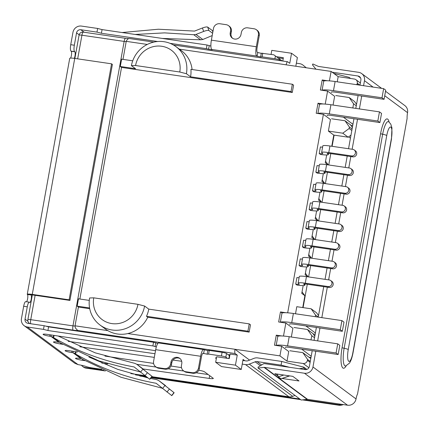<?xml version="1.0" encoding="UTF-8"?>
<svg xmlns="http://www.w3.org/2000/svg" width="429" height="429" viewBox="0 0 429 429"><rect width="100%" height="100%" fill="white"/><g stroke="black" fill="none" stroke-linecap="round" stroke-linejoin="round"><path stroke-width="0.64" d="M326.673 154.971L325.268 162.779L328.099 164.875M323.316 173.632L321.911 181.435L324.742 183.537M319.959 192.289L318.554 200.096L321.385 202.193M316.602 210.95L315.197 218.752L318.028 220.855M313.245 229.606L311.84 237.414L314.671 239.511M309.888 248.268L308.483 256.07L311.315 258.172M306.531 266.924L305.126 274.732L307.958 276.828M303.174 285.585L301.769 293.388L304.885 295.699L302.043 291.881M295.817 66.238L297.377 57.577L291.559 53.266L289.752 63.326L287.671 61.781A3.748 0.917 -81.6 0 0 287.559 61.733A3.748 0.917 -81.6 0 0 286.186 64.827L331.113 71.423L338.175 76.657L354.349 79.033A3.748 3.604 126.6 0 1 357.287 83.221L357.121 84.132L356.424 84.647M244.852 360.735L243.066 359.411L241.254 369.471L235.441 365.159L237.253 355.099L235.172 353.555A3.748 0.917 -81.6 0 1 235.001 349.281L249.587 360.103M229.912 354.874L228.105 354.654M237.253 355.099L230.062 354.043L229.242 358.617L216.661 356.767L215.669 362.258L221.487 366.57L241.254 369.471M310.789 358.558L302.815 352.643L289.811 350.734M279.933 355.877L281.66 346.273L288.722 351.512L286.996 361.116L279.933 355.877L127.831 333.553A28.668 27.553 -53.4 0 0 147.737 317.229L249.158 332.116L250.477 324.796L249.228 323.874L148.766 309.127L144.611 306.043L137.972 304.327L93.763 297.839L89.613 297.973A28.668 27.553 -53.4 0 0 100.032 325.032A28.668 27.553 -53.4 0 0 144.611 306.043M302.815 352.643L307.588 359.443L307.421 360.36A3.748 3.604 126.6 0 1 303.169 363.492L286.996 361.116M307.588 359.443L310.269 361.433M358.156 84.899L357.121 84.132M338.175 76.657L337.248 81.832M350.75 125.257L352.713 125.547M334.121 135.135L332.11 146.31M330.797 153.62L328.753 164.972M327.44 172.281L325.397 183.628M324.083 190.937L322.04 202.29M320.726 209.599L318.683 220.946M317.369 228.255L315.326 239.607M314.007 246.916L311.969 258.269M310.65 265.572L308.612 276.925M307.293 284.234L303.089 307.62M308.971 357.207L310.977 357.502M313.197 333.982L315.154 334.271M293.994 327.504L307.443 329.477L311.851 335.757L310.961 339.902M283.499 336.052L285.843 323.042L292.9 328.282L291.329 337.017M235.441 365.159L215.669 362.258M89.725 308.714L78.421 307.051L75.048 325.804L75.327 327.912L77.687 330.443L235.172 353.555M271.064 54.403L271.788 50.359L291.559 53.266M282.781 61.036L283.381 57.695L276.346 56.666M278.051 57.899L283.231 58.526M122.989 59.374L126.228 41.35C127.15 39.146 128.469 38.251 130.185 38.669M325.236 104.097L327.574 91.087L334.636 96.327L333.065 105.062M353.105 108.006L352.697 107.947M352.858 107.824L353.582 103.802L356.268 105.791M356.531 104.311L354.579 101.528L349.179 97.522L353.582 103.802M349.179 97.522L335.73 95.544M311.851 335.757L314.532 337.746M100.032 325.032L105.432 329.038A28.668 27.553 -53.4 0 0 107.813 330.614A28.668 27.553 -53.4 0 0 127.831 333.553M281.66 346.273L274.474 345.216L276.281 335.156L281.66 335.945M285.843 323.042L278.652 321.986L280.464 311.926L285.843 312.714M331.773 146.262L333.783 135.087L328.383 131.081L330.459 119.557L323.396 114.318L287.682 312.821M323.396 114.318L316.205 113.261L318.018 103.201L323.396 103.99M327.574 91.087L320.388 90.031L322.195 79.971L327.574 80.759M329.413 80.861L331.113 71.423M192.101 69.519A28.668 27.553 -53.4 0 0 181.397 50.67L175.997 46.664A28.668 27.553 -53.4 0 0 131.419 65.653L135.564 65.519L179.772 72.008L186.411 73.724L190.567 76.807L291.028 91.554L292.347 84.234L190.926 69.348A28.668 27.553 -53.4 0 1 190.567 76.807M79.869 299.013L121.541 67.417L292.278 92.476L293.592 85.157L292.347 84.234M308.108 276.85L305.4 273.225M311.465 258.194L308.757 254.563M314.822 239.532L312.114 235.907M318.179 220.876L315.471 217.246M321.536 202.215L318.827 198.589M324.892 183.558L322.184 179.928M328.255 164.897L325.541 161.272M352.354 127.542L350.402 124.759L345.002 120.753L331.547 118.779M333.783 135.087L348.16 137.2L350.992 135.114M314.795 336.266L312.843 333.483L307.443 329.477M302.751 307.572L304.885 295.699M318.516 315.594L316.564 312.811L311.164 308.805L315.567 315.084L318.248 317.074M78.421 307.051L77.177 306.129L89.581 307.952M295.511 313.787L296.788 306.692L311.164 308.805M292.278 92.476L291.028 91.554M121.541 67.417L120.292 66.49L135.569 68.731L131.419 65.653M89.286 300.397L78.491 298.815L77.177 306.129M249.228 323.874L247.914 331.188L249.158 332.116M247.914 331.188L146.493 316.302A28.668 27.553 -53.4 0 0 148.766 309.127M147.737 317.229L146.493 316.302M120.292 66.49L121.611 59.175L132.727 60.805M315.551 316.731L315.138 316.666M315.304 316.548L315.567 315.084M348.16 137.2L342.76 133.194L349.142 128.496L351.823 130.486M342.76 133.194L328.383 131.081M282.062 313.111L280.464 311.926M345.002 120.753L349.404 127.032L349.142 128.496M135.564 65.519A23.048 22.152 126.6 0 1 161.717 46.262A23.048 22.152 126.6 0 1 179.772 72.008M93.763 297.839A23.048 22.152 -53.4 0 0 111.819 323.584A23.048 22.152 -53.4 0 0 137.972 304.327M323.798 81.156L322.195 79.971M349.404 127.032L352.086 129.022M319.621 104.392L318.018 103.201M186.411 73.724A28.668 27.553 -53.4 0 0 175.997 46.664M277.885 336.347L276.281 335.156M352.842 156.858L330.014 153.507A3.748 0.472 -169.8 0 0 327.155 153.459A3.748 0.472 -169.8 0 0 327.252 153.593L328.062 154.193A10.307 1.303 10.2 0 1 328.319 154.569A10.307 1.303 10.2 0 1 320.463 154.44L319.214 153.518A4.687 0.595 10.2 0 0 322.785 153.577A4.687 0.595 10.2 0 0 322.672 153.405L321.857 152.804A9.368 1.185 10.2 0 1 321.627 152.461A9.368 1.185 10.2 0 1 328.77 152.579L329.955 145.994L352.777 149.346A3.373 3.244 126.6 0 1 355.191 153.877A3.373 3.244 126.6 0 1 351.592 155.931L352.842 156.858A3.373 3.244 -53.4 0 0 355.443 150.852L354.198 149.93M328.77 152.579L351.592 155.931M329.955 145.994A9.368 1.185 -169.8 0 0 322.812 145.876L321.627 152.461M322.581 147.158A4.687 0.595 10.2 0 1 320.399 146.933L319.214 153.518M349.485 175.515L326.657 172.163A3.748 0.472 -169.8 0 0 323.798 172.12A3.748 0.472 -169.8 0 0 323.895 172.254L324.705 172.855A10.307 1.303 10.2 0 1 324.962 173.23A10.307 1.303 10.2 0 1 317.106 173.096L315.857 172.174A4.687 0.595 10.2 0 0 319.428 172.233A4.687 0.595 10.2 0 0 319.31 172.061L318.5 171.461A9.368 1.185 10.2 0 1 318.27 171.123A9.368 1.185 10.2 0 1 325.413 171.241L326.598 164.656L349.421 168.007A3.373 3.244 126.6 0 1 351.834 172.538A3.373 3.244 126.6 0 1 348.235 174.592L349.485 175.515A3.373 3.244 -53.4 0 0 352.086 169.514L350.842 168.592M325.413 171.241L348.235 174.592M326.598 164.656A9.368 1.185 -169.8 0 0 319.455 164.538L318.27 171.123M319.224 165.819A4.687 0.595 10.2 0 1 317.042 165.589L315.857 172.174M346.128 194.176L323.3 190.825A3.748 0.472 -169.8 0 0 320.442 190.776A3.748 0.472 -169.8 0 0 320.538 190.91L321.348 191.516A10.307 1.303 10.2 0 1 321.605 191.886A10.307 1.303 10.2 0 1 313.749 191.758L312.5 190.835A4.687 0.595 10.2 0 0 316.071 190.894A4.687 0.595 10.2 0 0 315.953 190.723L315.143 190.122A9.368 1.185 10.2 0 1 314.913 189.779A9.368 1.185 10.2 0 1 322.056 189.902L323.241 183.312L346.064 186.663A3.373 3.244 126.6 0 1 348.477 191.195A3.373 3.244 126.6 0 1 344.878 193.248L346.128 194.176A3.373 3.244 -53.4 0 0 348.729 188.175L347.479 187.248M322.056 189.902L344.878 193.248M323.241 183.312A9.368 1.185 -169.8 0 0 316.098 183.194L314.913 189.779M315.867 184.475A4.687 0.595 10.2 0 1 313.685 184.25L312.5 190.835M342.771 212.832L319.943 209.481A3.748 0.472 -169.8 0 0 317.085 209.438A3.748 0.472 -169.8 0 0 317.181 209.572L317.991 210.172A10.307 1.303 10.2 0 1 318.248 210.548A10.307 1.303 10.2 0 1 310.387 210.419L309.143 209.491A4.687 0.595 10.2 0 0 312.714 209.55A4.687 0.595 10.2 0 0 312.596 209.379L311.786 208.778A9.368 1.185 10.2 0 1 311.556 208.44A9.368 1.185 10.2 0 1 318.699 208.558L319.884 201.973L342.707 205.325A3.373 3.244 126.6 0 1 345.12 209.856A3.373 3.244 126.6 0 1 341.522 211.91L342.771 212.832A3.373 3.244 -53.4 0 0 345.372 206.832L344.122 205.909M318.699 208.558L341.522 211.91M319.884 201.973A9.368 1.185 -169.8 0 0 312.741 201.855L311.556 208.44M312.51 203.137A4.687 0.595 10.2 0 1 310.328 202.906L309.143 209.491M339.409 231.494L316.586 228.142A3.748 0.472 -169.8 0 0 313.728 228.094A3.748 0.472 -169.8 0 0 313.824 228.228L314.634 228.834A10.307 1.303 10.2 0 1 314.891 229.204A10.307 1.303 10.2 0 1 307.03 229.075L305.786 228.153A4.687 0.595 10.2 0 0 309.357 228.212A4.687 0.595 10.2 0 0 309.239 228.04L308.43 227.44A9.368 1.185 10.2 0 1 308.199 227.097A9.368 1.185 10.2 0 1 315.342 227.22L316.527 220.629L339.35 223.981A3.373 3.244 126.6 0 1 341.763 228.512A3.373 3.244 126.6 0 1 338.165 230.566L339.409 231.494A3.373 3.244 -53.4 0 0 342.015 225.493L340.765 224.565M315.342 227.22L338.165 230.566M316.527 220.629A9.368 1.185 -169.8 0 0 309.379 220.511L308.199 227.097M309.148 221.798A4.687 0.595 10.2 0 1 306.971 221.568L305.786 228.153M329.338 287.468L306.515 284.116A3.748 0.472 -169.8 0 0 303.657 284.073A3.748 0.472 -169.8 0 0 303.748 284.207L304.563 284.808A10.307 1.303 10.2 0 1 304.821 285.183A10.307 1.303 10.2 0 1 296.959 285.054L295.715 284.127A4.687 0.595 10.2 0 0 299.286 284.186A4.687 0.595 10.2 0 0 299.169 284.014L298.359 283.413A9.368 1.185 10.2 0 1 298.123 283.076A9.368 1.185 10.2 0 1 305.271 283.194L306.451 276.608L329.279 279.96A3.373 3.244 126.6 0 1 331.692 284.491A3.373 3.244 126.6 0 1 328.094 286.545L329.338 287.468A3.373 3.244 -53.4 0 0 331.939 281.467L330.695 280.545M305.271 283.194L328.094 286.545M306.451 276.608A9.368 1.185 -169.8 0 0 299.308 276.49L298.123 283.076M299.077 277.772A4.687 0.595 10.2 0 1 296.9 277.542L295.715 284.127M332.695 268.811L309.872 265.46A3.748 0.472 -169.8 0 0 307.014 265.412A3.748 0.472 -169.8 0 0 307.11 265.546L307.92 266.152A10.307 1.303 10.2 0 1 308.178 266.522A10.307 1.303 10.2 0 1 300.316 266.393L299.072 265.471A4.687 0.595 10.2 0 0 302.643 265.53A4.687 0.595 10.2 0 0 302.525 265.358L301.716 264.757A9.368 1.185 10.2 0 1 301.48 264.42A9.368 1.185 10.2 0 1 308.628 264.537L309.813 257.947L332.636 261.299A3.373 3.244 126.6 0 1 335.049 265.83A3.373 3.244 126.6 0 1 331.451 267.884L332.695 268.811A3.373 3.244 -53.4 0 0 335.301 262.811L334.052 261.883M308.628 264.537L331.451 267.884M309.813 257.947A9.368 1.185 -169.8 0 0 302.665 257.829L301.48 264.42M302.434 259.116A4.687 0.595 10.2 0 1 300.257 258.885L299.072 265.471M336.052 250.15L313.229 246.798A3.748 0.472 -169.8 0 0 310.371 246.755A3.748 0.472 -169.8 0 0 310.467 246.889L311.277 247.49A10.307 1.303 10.2 0 1 311.534 247.865A10.307 1.303 10.2 0 1 303.673 247.737L302.429 246.809A4.687 0.595 10.2 0 0 306 246.868A4.687 0.595 10.2 0 0 305.882 246.696L305.073 246.096A9.368 1.185 10.2 0 1 304.837 245.758A9.368 1.185 10.2 0 1 311.985 245.876L313.17 239.291L335.993 242.642A3.373 3.244 126.6 0 1 338.406 247.174A3.373 3.244 126.6 0 1 334.808 249.228L336.052 250.15A3.373 3.244 -53.4 0 0 338.658 244.149L337.409 243.227M311.985 245.876L334.808 249.228M313.17 239.291A9.368 1.185 -169.8 0 0 306.022 239.173L304.837 245.758M305.791 240.454A4.687 0.595 10.2 0 1 303.614 240.224L302.429 246.809M337.73 343.833L339.811 345.372L338.165 354.52L336.084 352.976L337.73 343.833L289.205 336.706A14.988 1.898 -169.8 0 0 277.777 336.518L276.169 345.468M285.553 347.184L285.494 347.528A5.62 0.713 -169.8 0 1 285.349 347.324A5.62 0.713 -169.8 0 1 289.639 347.393L338.165 354.52M276.255 345.479A14.988 1.898 10.2 0 1 287.559 345.854L336.084 352.976M341.913 320.597L343.988 322.141L342.342 331.285L340.267 329.745L341.913 320.597L293.388 313.476A14.988 1.898 -169.8 0 0 281.955 313.288L280.346 322.233M289.736 323.949L289.672 324.297A5.62 0.713 -169.8 0 1 289.532 324.093A5.62 0.713 -169.8 0 1 293.817 324.163L342.342 331.285M280.432 322.249A14.988 1.898 10.2 0 1 291.741 322.624L340.267 329.745M311.202 356.236L301.667 349.163M315.385 333.006L305.845 325.927M331.472 91.994L331.408 92.342A5.62 0.713 -169.8 0 1 331.268 92.138A5.62 0.713 -169.8 0 1 335.553 92.208L384.078 99.33L385.725 90.181L383.649 88.642L335.124 81.521A14.988 1.898 -169.8 0 0 323.691 81.333L322.082 90.278M322.168 90.294A14.988 1.898 10.2 0 1 333.478 90.669L382.003 97.791L384.078 99.33M382.003 97.791L383.649 88.642M317.991 113.524A14.988 1.898 10.2 0 1 329.295 113.9L377.82 121.021L379.901 122.56L381.542 113.417L379.467 111.872L330.941 104.751A14.988 1.898 -169.8 0 0 319.514 104.563L317.9 113.513M379.467 111.872L377.82 121.021M379.901 122.56L331.376 115.439A5.62 0.713 -169.8 0 0 327.086 115.369A5.62 0.713 -169.8 0 0 327.225 115.573L327.289 115.224M350.445 138.143L348.664 136.824M352.938 124.281L343.404 117.203M198.793 370.227A5.62 0.713 10.2 0 1 204.467 371.787L213.186 378.26A5.62 0.713 10.2 0 1 213.331 378.464A5.62 0.713 10.2 0 1 209.196 378.416L143.12 368.978M107.776 363.926L101.786 363.068M84.878 360.655L82.422 360.301A5.62 0.713 10.2 0 1 75.493 358.36A5.62 0.713 10.2 0 1 79.638 358.408L80.867 358.585L72.989 352.74L71.745 352.558A5.62 0.713 10.2 0 1 65.106 350.654A5.62 0.713 10.2 0 1 69.546 350.75L77.552 351.957M104.944 356.081L153.593 363.411M170.989 366.028L181.472 367.61M181.698 361.298L173.016 360.06M154.306 357.384L79.773 346.734M62.865 344.321L60.409 343.967A5.62 0.713 10.2 0 1 53.475 342.026A5.62 0.713 10.2 0 1 57.625 342.079L58.853 342.256L50.976 336.411L49.732 336.223A5.62 0.713 10.2 0 1 43.093 334.325A5.62 0.713 10.2 0 1 47.533 334.416L155.512 350.681M260.339 365.664L255.142 361.813L249.303 364.141A7.497 7.202 126.6 0 1 245.533 364.591L242.224 364.108M216.323 358.623L215.626 358.102A3.748 0.472 -169.8 0 1 215.53 357.963A3.748 0.472 -169.8 0 1 216.468 357.818M228.861 358.558L229.392 355.609L226.507 353.469L225.847 357.132L227.509 358.36M225.847 357.132A3.748 0.472 -169.8 0 0 221.423 355.984L208.596 354.102L207.261 354.215L202.922 353.271M156.333 346.889L152.88 345.924L47.925 330.518L43.495 329.375L27.322 327A7.497 7.202 126.6 0 1 24.174 325.702A7.497 7.202 126.6 0 1 21.45 318.629L23.67 306.279A5.62 1.378 -81.6 0 1 25.735 301.646L29.328 302.172A5.62 1.378 -81.6 0 1 29.499 302.247L29.708 302.397A3.748 0.917 -81.6 0 0 29.821 302.45A3.748 0.917 -81.6 0 0 31.237 299.115A3.748 0.917 -81.6 0 0 31.022 295.082A2.81 0.354 10.2 0 1 30.952 294.98A2.81 0.354 10.2 0 1 33.097 295.018L69.938 300.423L69.112 299.807L32.266 294.401L74.726 58.419A6.558 0.831 -169.8 0 0 69.723 58.339L27.263 294.315A6.558 0.831 10.2 0 1 32.266 294.401M74.936 363.347L78.019 364.612A9.368 1.185 10.2 0 1 86.347 366.597A5.62 0.713 -169.8 0 0 92.122 367.905L101.764 369.321M130.883 373.595L144.798 375.638M151.898 376.678L288.937 396.793A7.497 7.202 -53.4 0 0 292.707 396.342L294.986 395.431M296.364 63.186L299.678 63.669A7.497 7.202 126.6 0 1 302.826 64.972A7.497 7.202 126.6 0 1 303.094 65.181L306.252 67.771M70.592 58.087A3.748 0.917 98.4 0 0 71.557 54.215A3.748 0.917 98.4 0 0 71.203 51.255L70.999 51.105A5.62 1.378 -81.6 0 1 70.737 44.691L72.962 32.341A7.497 7.202 126.6 0 1 81.467 26.083L97.64 28.453L102.064 29.601L207.025 45.002L210.896 46.059M258.419 35.044L256.317 46.75L211.384 40.154L213.492 28.448A5.62 5.405 126.6 0 1 219.868 23.751L226.158 24.678A5.62 5.405 126.6 0 1 230.566 30.958L230.234 32.786A5.62 5.405 126.6 0 0 232.277 38.09A5.62 5.405 126.6 0 0 241.018 34.368L241.345 32.54A5.62 5.405 126.6 0 1 247.726 27.842L254.016 28.764A5.62 5.405 126.6 0 1 258.419 35.044L259.25 35.661L257.143 47.367A4.403 1.078 98.4 0 0 257.346 52.392L261.277 53.357M261.358 53.228L273.772 54.799L275.402 55.979L274.909 58.725L262.081 56.843L262.741 53.18M242.878 360.446L246.192 360.934A3.748 3.604 126.6 0 0 248.075 360.709L253.914 358.381A7.497 7.202 126.6 0 1 257.684 357.925L281.74 361.459L281.081 365.117L257.025 361.583L261.502 364.907M281.74 361.459L303.866 367.176L303.705 368.093L305.759 369.616M303.866 367.176L306.869 369.407M289.484 367.288L281.081 365.117M299.292 368.726L303.705 368.093M255.142 361.813A3.748 3.604 126.6 0 1 257.025 361.583M90.197 357.663L90.653 357.727M136.856 364.328L156.161 367.085M168.104 368.79L183.837 371.042M196.144 372.796L208.135 374.512M73.252 351.308L72.989 352.74L74.716 353.507L82.566 359.33L120.994 377.257L162.135 388.202M74.582 353.405L76.067 351.85L75.751 351.683M68.184 341.328L154.966 353.727M51.233 334.974L50.976 336.411L52.703 337.178L60.553 343.002M52.569 337.071L54.054 335.521L53.738 335.349M23.67 306.279L27.268 306.81L25.043 319.155A3.748 3.604 126.6 0 0 27.982 323.343L44.155 325.718L43.495 329.375M44.155 325.718L48.579 326.86L47.925 330.518M48.579 326.86L153.539 342.267L152.88 345.924M155.094 346.498L155.754 342.841L153.539 342.267M155.754 342.841L157.883 343.398M155.63 366.688L156.456 367.304A5.62 5.405 -53.4 0 0 158.821 368.28L157.99 367.664A5.62 5.405 126.6 0 1 153.587 361.384L155.695 349.673L200.622 356.268A8.151 2 -81.6 0 1 203.614 349.544A8.151 2 -81.6 0 1 203.861 349.651L207.792 350.616M203.614 349.544L158.682 342.953A8.151 2 98.4 0 0 155.695 349.673M200.622 356.268L198.514 367.975A5.62 5.405 126.6 0 1 192.138 372.672L192.97 373.289A5.62 5.405 126.6 0 0 199.346 368.591L201.453 356.885A4.403 1.078 -81.6 0 1 203.067 353.255A4.403 1.078 -81.6 0 1 203.201 353.314M208.596 354.102L209.255 350.445L207.824 350.418L207.164 354.081M209.255 350.445L222.083 352.327L221.423 355.984M226.507 353.469A3.748 0.472 -169.8 0 0 222.083 352.327M211.384 40.154A8.151 2 98.4 0 0 211.76 49.453L256.687 56.049L260.746 56.955L262.081 56.843M256.687 56.049A8.151 2 -81.6 0 1 256.317 46.75M211.76 49.453L212.221 49.828L208.58 49.233L209.239 45.576M207.025 45.002L206.365 48.665L208.58 49.233M206.365 48.665L170.013 43.329M157.625 41.511L101.41 33.258L102.064 29.601M101.41 33.258L96.981 32.116L97.64 28.453M70.999 51.105L74.592 51.63A5.62 1.378 -81.6 0 1 74.335 45.217L76.555 32.872A3.748 3.604 126.6 0 1 80.808 29.74L96.981 32.116M282.185 60.945L275.402 55.979M350.643 78.491L349.072 77.343L333.773 73.391M150.466 378.448L156.724 379.649L158.757 380.582L174.136 392.733L171.782 395.645L156.129 383.274C127.526 378.153 100.708 368.414 75.67 354.059A262.323 252.134 126.6 0 1 74.716 353.507M58.135 336.014L95.227 352.847L134.711 363.315L136.744 364.248L152.123 376.405L149.764 379.316L134.116 366.94C105.513 361.819 78.689 352.086 53.657 337.725A262.323 252.134 126.6 0 1 52.703 337.178M60.548 342.996L98.981 360.923L140.122 371.868M26.55 301.764A3.748 0.917 98.4 0 0 27.729 297.978A3.748 0.917 98.4 0 0 27.429 294.557A6.558 0.831 10.2 0 1 27.263 294.315M27.268 306.81A5.62 1.378 -81.6 0 1 29.328 302.172M192.97 373.289L186.679 372.367A5.62 5.405 126.6 0 1 184.314 371.396L183.483 370.779A5.62 5.405 126.6 0 1 181.446 365.47L181.773 363.642A5.62 5.405 126.6 0 0 179.73 358.338A5.62 5.405 126.6 0 0 170.989 362.06L171.82 362.677L171.493 364.505A5.62 5.405 126.6 0 1 165.111 369.203L158.821 368.28M180.132 358.665A5.62 5.405 -53.4 0 0 171.82 362.677M274.909 58.725A3.748 0.472 10.2 0 1 279.333 59.867L280.443 60.687M122.061 32.534L158.371 29.226L194.541 31.086L202.429 27.992C205.051 27.032 206.794 26.732 207.674 27.086L212.35 30.556L212.875 31.869M259.25 35.661A5.62 5.405 -53.4 0 0 257.207 30.357L256.376 29.74M228.523 25.649L229.354 26.266A5.62 5.405 126.6 0 1 231.392 31.569L231.065 33.403A5.62 5.405 -53.4 0 0 232.706 38.379M75.67 354.059L76.067 351.85M165.573 385.633L158.585 380.448L173.986 392.632L171.627 395.543M88.894 357.003L117.664 369.331L147.839 377.895M54.054 335.521L53.657 337.725M143.554 369.305L136.572 364.114L151.973 376.303L149.614 379.215M74.592 51.63L74.802 51.786A3.748 0.917 -81.6 0 1 75.166 54.526A3.748 0.917 -81.6 0 1 74.314 58.36M157.99 367.664L164.28 368.586L165.111 369.203M171.493 364.505L170.662 363.889A5.62 5.405 126.6 0 1 164.28 368.586M170.662 363.889L170.989 362.06M186.679 372.367L185.848 371.75A5.62 5.405 126.6 0 1 183.483 370.779M185.848 371.75L192.138 372.672M162.237 38.433L200.595 39.806L202.815 39.495L212.21 35.564M202.429 27.992L203.668 31.43L196.005 34.438L193.752 34.728L164.554 32.877L135.135 34.454M289.398 375.852L281.145 378.743L289.72 375.901M280.882 378.678L278.389 376.828L283.81 375.032M277.182 374.056L278.389 376.828M343.227 404.568A7.497 7.202 126.6 0 1 338.948 405.249L302.429 399.887M300.638 399.624L151.094 377.676M146.664 377.027L139.795 376.019M105.384 370.967L85.902 368.103A5.62 5.405 126.6 0 1 83.542 367.133L82.711 366.516A5.62 5.405 126.6 0 1 81.521 365.283M74.726 58.419L111.567 63.824L69.112 299.807M203.668 31.43C206.285 30.475 208.033 30.175 208.907 30.523L212.623 33.28M85.902 368.103L85.071 367.487A5.62 5.405 126.6 0 1 82.711 366.516M85.071 367.487L103.743 370.232M135.478 374.887L145.833 376.41M151.453 377.23L299.807 399.008M304.284 399.667L338.116 404.633L338.948 405.249M341.511 404.316A7.497 7.202 126.6 0 1 338.116 404.633M315.792 351.233L312.961 366.977A7.497 7.202 126.6 0 1 304.456 373.241L347.533 405.201A7.497 7.202 -53.4 0 0 356.038 398.938A7.497 1.839 -81.6 0 1 357.539 393.956L362.982 363.722A5.62 1.378 -81.6 0 1 363.283 361.288L401.136 150.917A5.62 1.378 -81.6 0 1 401.678 148.665L407.116 118.425A7.497 1.839 -81.6 0 1 407.55 112.65A7.497 7.202 -53.4 0 0 404.826 105.577L385.532 91.264M111.567 63.824L112.398 64.441L69.938 300.423M360.596 77.949L357.942 75.981A3.748 3.604 -53.4 0 1 360.875 80.164L359.979 85.167M358.113 95.517L355.797 108.403M353.936 118.753L348.541 148.724M347.227 156.033L345.184 167.385M343.87 174.689L341.827 186.041M340.513 193.35L338.47 204.703M337.156 212.012L335.113 223.359M333.8 230.668L331.756 242.02M330.443 249.329L328.399 260.676M327.086 267.986L325.043 279.338M323.723 286.647L318.243 317.122M316.377 327.477L314.06 340.358M312.199 350.707L309.368 366.452A3.748 3.604 126.6 0 1 305.116 369.584L265.149 363.717A5.62 5.405 126.6 0 0 263.717 363.695L258.043 367.16L258.113 368.077L264.012 367.369A1.872 1.802 126.6 0 1 264.489 367.374L304.456 373.241M315.937 69.192L312.441 64.817L312.832 63.964L318.179 66.323A1.872 1.802 126.6 0 0 318.634 66.452L358.601 72.319A7.497 7.202 126.6 0 1 361.749 73.616A7.497 7.202 126.6 0 1 364.473 80.695L363.572 85.698M361.711 96.048L359.389 108.928M357.529 119.278L352.134 149.254M350.82 156.558L348.777 167.911M347.463 175.22L345.42 186.572M344.106 193.876L342.063 205.228M340.749 212.537L338.706 223.89M337.392 231.193L335.349 242.546M334.035 249.855L331.992 261.207M330.679 268.511L328.635 279.864M327.322 287.173L321.836 317.653M319.975 328.003L317.658 340.883M357.942 75.981L332.159 72.195M347.533 405.201L307.566 399.335L264.489 367.374M281.971 378.469L299.018 380.968L292.787 376.346L274.812 373.713L277.81 375.933M258.113 368.077L301.19 400.037L307.089 399.329A1.872 1.802 126.6 0 1 307.566 399.335M45.71 326.12L73.15 330.148A6.558 0.831 -169.8 0 0 77.687 330.443M307.421 360.36L310.103 362.349M107.813 330.614L75.048 325.804M75.021 325.976A2.81 0.354 10.2 0 1 72.973 325.868A3.748 0.917 98.4 0 0 73.15 330.148M77.67 58.853L81.923 35.216L124.158 41.415L72.973 325.868L30.738 319.669A3.748 0.917 98.4 0 0 30.759 323.75M29.864 323.622A3.748 3.604 126.6 0 1 29.338 323.3L29.751 323.6M83.414 32.175A3.748 0.917 98.4 0 0 83.296 32.121A3.748 0.917 98.4 0 0 81.923 35.216A3.748 0.472 -169.8 0 0 79.065 35.167L74.877 58.441M32.331 294.921L27.885 319.626A3.748 0.472 10.2 0 1 30.738 319.669L35.124 295.313M126.201 41.522A2.81 0.354 -169.8 0 1 124.158 41.415A3.748 0.917 -81.6 0 1 125.531 38.32L83.296 32.121A3.748 3.748 0 0 0 79.065 35.167M126.228 41.35L147.281 44.439M179.338 49.142L286.186 64.827M359.899 85.157L357.287 83.221M303.169 363.492L308.891 367.733M328.217 153.319L328.062 154.193M324.86 171.981L324.705 172.855M321.503 190.637L321.348 191.516M318.146 209.298L317.991 210.172M314.789 227.955L314.634 228.834M304.719 283.934L304.563 284.808M308.076 265.272L307.92 266.152M311.433 246.616L311.277 247.49M287.559 345.854L289.205 336.706M291.741 322.624L293.388 313.476M333.478 90.669L335.124 81.521M330.941 104.751L329.295 113.9M27.322 327L78.019 364.612M288.937 396.793L245.533 364.591M209.69 375.665L209.196 378.416M82.422 360.301L82.593 359.346M71.745 352.558L72.002 351.12M60.409 343.967L60.58 343.012M49.732 336.223L49.989 334.786M292.707 396.342L249.303 364.141M204.279 349.962L203.619 353.619M199.346 368.591L198.514 367.975M257.105 56.36L257.765 52.697M74.335 45.217L70.737 44.691M303.094 65.181L302.826 64.972M84.202 32.255L80.808 29.74M279.333 59.867L279.499 58.955M25.043 319.155L27.971 321.326M164.892 385.617L162.511 388.513M142.878 369.283L140.498 372.179M74.802 51.786L71.203 51.255M31.054 294.911L27.429 294.557M79.15 34.797L76.555 32.872M230.234 32.786L231.065 33.403M230.566 30.958L231.392 31.569M166.951 392.074L169.332 389.178M144.938 375.745L147.319 372.849M193.752 34.728L200.595 39.806M212.35 30.556L212.854 31.982M207.674 27.086L208.907 30.523M357.539 393.956L362.982 363.722M401.678 148.665L407.116 118.425M202.815 39.495L196.005 34.438M346.219 365.76A17.857 4.381 -81.6 0 1 341.538 365.165A17.857 4.381 -81.6 0 1 342.085 347.635L380.598 133.607A17.857 4.381 -81.6 0 1 389.087 122.045M407.55 112.65L384.727 95.721M373.101 87.092L364.473 80.695M312.961 366.977L356.038 398.938M342.085 347.635A2.81 0.354 -169.8 0 0 344.144 348.268A15.342 3.764 98.4 0 0 345.801 365.921L345.645 365.958M388.594 121.691L388.728 121.772A15.342 3.764 98.4 0 0 382.652 134.239A2.81 0.354 10.2 0 1 380.598 133.607M386.765 135.51A5.62 0.713 10.2 0 0 382.652 134.239L344.144 348.268A5.62 0.713 -169.8 0 1 348.251 349.538L386.765 135.51A10.307 2.526 -81.6 0 1 390.857 127.14A10.307 2.526 -81.6 0 1 391.334 138.899L352.82 352.928A10.307 2.526 -81.6 0 1 348.729 361.293A10.307 2.526 -81.6 0 1 348.251 349.538M307.089 399.329L264.012 367.369M345.801 365.921L349.313 363.25C349.86 362.639 351.571 360.156 352.965 353.131A5.62 0.713 -169.8 0 0 352.82 352.928M352.965 353.131L391.473 139.103A5.62 0.713 -169.8 0 0 391.334 138.899M125.531 38.32L129 38.615M129.821 38.583L153.807 42.101M173.434 44.981L287.559 61.733M27.885 319.626A3.748 3.748 0 0 0 29.338 323.3M355.925 79.681L360.371 82.979M328.539 153.341L328.319 154.569M325.182 171.997L324.962 173.23M321.825 190.658L321.605 191.886M318.468 209.314L318.248 210.548M315.111 227.976L314.891 229.204M305.04 283.95L304.821 285.183M308.397 265.294L308.178 266.522M311.754 246.632L311.534 247.865M24.174 325.702L74.93 363.358M261.309 53.158L260.65 56.816M361.749 73.616L381.596 88.342M391.473 139.103L391.956 127.917L390.728 124.024L388.728 121.772"/></g></svg>
